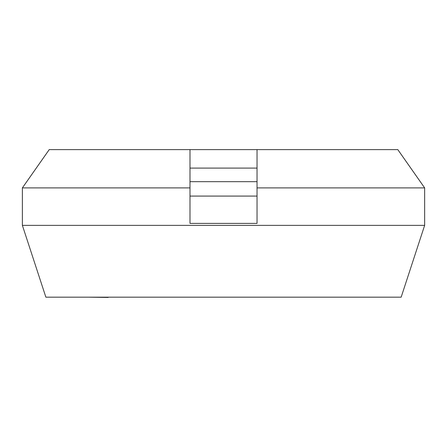 <?xml version="1.0" encoding="UTF-8"?>
<svg xmlns="http://www.w3.org/2000/svg" width="447" height="447" viewBox="0 0 447 447"><rect width="100%" height="100%" fill="white"/><g stroke="black" fill="none" stroke-linecap="round" stroke-linejoin="round"><path stroke-width="0.67" d="M108.191 297.434L88.076 297.171L108.191 297.434M22.395 225.405L45.868 297.171L401.16 297.171L424.633 225.405M189.992 187.891L22.378 187.891L22.378 225.372L424.65 225.372L424.65 187.891L397.83 149.656M257.036 187.891L424.65 187.891M49.17 149.616L397.858 149.616M22.378 187.891L49.198 149.656M189.992 223.394L257.036 223.394M189.992 223.316L189.992 181.694M257.036 168.005L257.036 223.316M189.992 149.616L189.992 168.094L257.036 168.094L257.036 149.616M257.036 181.689L189.992 181.689L189.992 168.005M257.036 196.077L189.992 196.077"/></g></svg>
